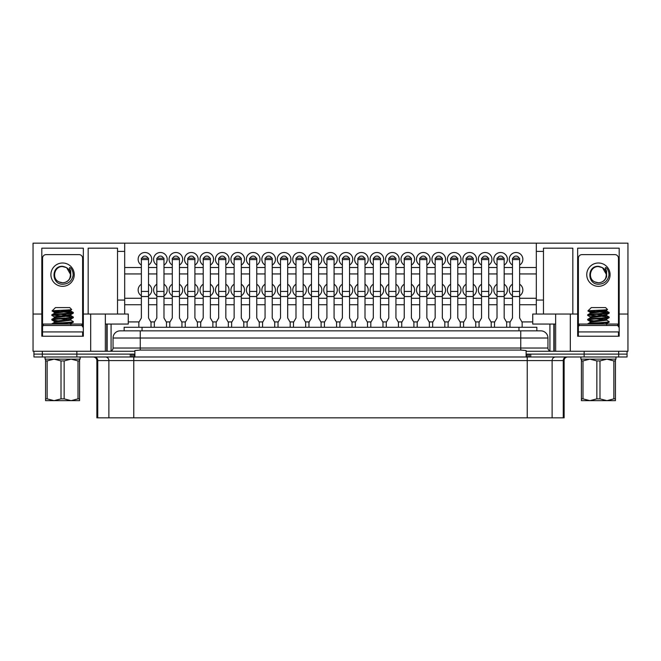 <?xml version="1.0" encoding="UTF-8"?>
<svg xmlns="http://www.w3.org/2000/svg" width="661" height="661" viewBox="0 0 661 661"><rect width="100%" height="100%" fill="white"/><g stroke="black" fill="none" stroke-linecap="round" stroke-linejoin="round"><path stroke-width="0.99" d="M90.681 314.033L124.681 314.033L124.681 243.165L33.05 243.165L33.05 314.033L41.817 314.033L41.817 248.172L83.344 248.172L83.344 314.033L90.681 314.033L90.681 351.264L134.885 351.264L134.885 354.122L33.942 354.122L33.942 351.264M130.25 356.99L130.25 354.122L33.942 354.122L33.942 356.99L627.058 356.99L627.058 354.122L526.115 354.122L526.115 351.264L570.319 351.264L570.319 314.033L555.645 314.033L555.645 351.264M76.85 356.99L76.85 351.264M140.256 330.855L140.256 338.019L113.048 338.019A7.155 7.155 0 0 1 120.211 330.855L540.789 330.855A7.155 7.155 0 0 1 547.952 338.019L547.952 348.041A3.222 3.222 0 0 0 551.175 351.264A3.222 3.222 0 0 1 547.952 348.041L520.744 348.041L520.744 338.019L140.256 338.019L140.256 348.041L520.744 348.041L520.744 350.066L526.115 350.57L526.115 351.264M627.058 351.264L627.058 354.122L584.15 354.122L584.15 351.264M120.211 330.855A7.155 7.155 0 0 0 113.048 338.019L113.048 348.041A3.222 3.222 0 0 1 109.825 351.264A3.222 3.222 0 0 0 113.048 348.041L140.256 348.041L140.256 350.066L520.744 350.066M547.952 338.019A7.155 7.155 0 0 0 540.789 330.855A7.155 7.155 0 0 1 547.952 338.019L520.744 338.019L520.744 330.855M134.885 351.264L134.885 350.57L140.256 350.066M526.115 354.122L526.115 356.99L134.885 356.99L134.885 354.122M156.831 295.789A6.8 6.8 0 0 1 156.831 284.23M157.368 258.228A3.222 3.222 0 0 1 163.441 258.228M156.831 265.078A6.8 6.8 0 0 1 160.408 252.494A6.8 6.8 0 0 1 163.986 265.078M141.908 258.228A3.222 3.222 0 0 1 147.981 258.228M141.363 265.078A6.8 6.8 0 0 1 144.941 252.494A6.8 6.8 0 0 1 148.518 265.078M141.363 295.789A6.8 6.8 0 0 1 141.363 284.23M172.29 265.078A6.8 6.8 0 0 1 175.867 252.494A6.8 6.8 0 0 1 179.445 265.078M172.835 258.228A3.222 3.222 0 0 1 178.908 258.228M187.749 265.078A6.8 6.8 0 0 1 191.335 252.494A6.8 6.8 0 0 1 194.912 265.078M188.294 258.228A3.222 3.222 0 0 1 194.367 258.228M203.216 265.078A6.8 6.8 0 0 1 206.794 252.494A6.8 6.8 0 0 1 210.372 265.078M203.762 258.228A3.222 3.222 0 0 1 209.834 258.228M218.675 265.078A6.8 6.8 0 0 1 222.261 252.494A6.8 6.8 0 0 1 225.839 265.078M219.221 258.228A3.222 3.222 0 0 1 225.294 258.228M234.143 265.078A6.8 6.8 0 0 1 237.72 252.494A6.8 6.8 0 0 1 241.298 265.078M234.688 258.228A3.222 3.222 0 0 1 240.761 258.228M249.602 265.078A6.8 6.8 0 0 1 253.188 252.494A6.8 6.8 0 0 1 256.765 265.078M250.147 258.228A3.222 3.222 0 0 1 256.22 258.228M265.069 265.078A6.8 6.8 0 0 1 268.647 252.494A6.8 6.8 0 0 1 272.225 265.078M265.606 258.228A3.222 3.222 0 0 1 271.688 258.228M280.528 265.078A6.8 6.8 0 0 1 284.114 252.494A6.8 6.8 0 0 1 287.692 265.078M281.074 258.228A3.222 3.222 0 0 1 287.147 258.228M295.996 265.078A6.8 6.8 0 0 1 299.573 252.494A6.8 6.8 0 0 1 303.151 265.078M296.533 258.228A3.222 3.222 0 0 1 302.614 258.228M311.455 265.078A6.8 6.8 0 0 1 315.041 252.494A6.8 6.8 0 0 1 318.619 265.078M312 258.228A3.222 3.222 0 0 1 318.073 258.228M326.922 265.078A6.8 6.8 0 0 1 330.5 252.494A6.8 6.8 0 0 1 334.078 265.078M327.459 258.228A3.222 3.222 0 0 1 333.541 258.228M342.381 265.078A6.8 6.8 0 0 1 345.959 252.494A6.8 6.8 0 0 1 349.545 265.078M342.927 258.228A3.222 3.222 0 0 1 349 258.228M357.849 265.078A6.8 6.8 0 0 1 361.427 252.494A6.8 6.8 0 0 1 365.004 265.078M358.386 258.228A3.222 3.222 0 0 1 364.467 258.228M373.308 265.078A6.8 6.8 0 0 1 376.886 252.494A6.8 6.8 0 0 1 380.472 265.078M373.853 258.228A3.222 3.222 0 0 1 379.926 258.228M388.775 265.078A6.8 6.8 0 0 1 392.353 252.494A6.8 6.8 0 0 1 395.931 265.078M389.312 258.228A3.222 3.222 0 0 1 395.394 258.228M404.235 265.078A6.8 6.8 0 0 1 407.812 252.494A6.8 6.8 0 0 1 411.398 265.078M404.78 258.228A3.222 3.222 0 0 1 410.853 258.228M419.702 265.078A6.8 6.8 0 0 1 423.28 252.494A6.8 6.8 0 0 1 426.857 265.078M420.239 258.228A3.222 3.222 0 0 1 426.312 258.228M435.161 265.078A6.8 6.8 0 0 1 438.739 252.494A6.8 6.8 0 0 1 442.325 265.078M435.706 258.228A3.222 3.222 0 0 1 441.779 258.228M450.628 265.078A6.8 6.8 0 0 1 454.206 252.494A6.8 6.8 0 0 1 457.784 265.078M451.166 258.228A3.222 3.222 0 0 1 457.238 258.228M466.088 265.078A6.8 6.8 0 0 1 469.665 252.494A6.8 6.8 0 0 1 473.251 265.078M466.633 258.228A3.222 3.222 0 0 1 472.706 258.228M481.555 265.078A6.8 6.8 0 0 1 485.133 252.494A6.8 6.8 0 0 1 488.71 265.078M482.092 258.228A3.222 3.222 0 0 1 488.165 258.228M497.014 265.078A6.8 6.8 0 0 1 500.592 252.494A6.8 6.8 0 0 1 504.169 265.078M497.559 258.228A3.222 3.222 0 0 1 503.632 258.228M512.482 265.078A6.8 6.8 0 0 1 516.059 252.494A6.8 6.8 0 0 1 519.637 265.078M513.019 258.228A3.222 3.222 0 0 1 519.092 258.228M172.29 295.789A6.8 6.8 0 0 1 172.29 284.23M187.749 295.789A6.8 6.8 0 0 1 187.749 284.23M203.216 295.789A6.8 6.8 0 0 1 203.216 284.23M218.675 295.789A6.8 6.8 0 0 1 218.675 284.23M234.143 295.789A6.8 6.8 0 0 1 234.143 284.23M249.602 295.789A6.8 6.8 0 0 1 249.602 284.23M265.069 295.789A6.8 6.8 0 0 1 265.069 284.23M280.528 295.789A6.8 6.8 0 0 1 280.528 284.23M295.996 295.789A6.8 6.8 0 0 1 295.996 284.23M311.455 295.789A6.8 6.8 0 0 1 311.455 284.23M326.922 295.789A6.8 6.8 0 0 1 326.922 284.23M342.381 295.789A6.8 6.8 0 0 1 342.381 284.23M357.849 295.789A6.8 6.8 0 0 1 357.849 284.23M373.308 295.789A6.8 6.8 0 0 1 373.308 284.23M388.775 295.789A6.8 6.8 0 0 1 388.775 284.23M404.235 295.789A6.8 6.8 0 0 1 404.235 284.23M419.702 295.789A6.8 6.8 0 0 1 419.702 284.23M435.161 295.789A6.8 6.8 0 0 1 435.161 284.23M450.628 295.789A6.8 6.8 0 0 1 450.628 284.23M466.088 295.789A6.8 6.8 0 0 1 466.088 284.23M481.555 295.789A6.8 6.8 0 0 1 481.555 284.23M497.014 295.789A6.8 6.8 0 0 1 497.014 284.23M512.482 295.789A6.8 6.8 0 0 1 512.482 284.23M519.637 284.23A6.8 6.8 0 0 1 519.637 295.789M504.169 284.23A6.8 6.8 0 0 1 504.169 295.789M488.71 284.23A6.8 6.8 0 0 1 488.71 295.789M473.251 284.23A6.8 6.8 0 0 1 473.251 295.789M457.784 284.23A6.8 6.8 0 0 1 457.784 295.789M442.325 284.23A6.8 6.8 0 0 1 442.325 295.789M426.857 284.23A6.8 6.8 0 0 1 426.857 295.789M411.398 284.23A6.8 6.8 0 0 1 411.398 295.789M395.931 284.23A6.8 6.8 0 0 1 395.931 295.789M380.472 284.23A6.8 6.8 0 0 1 380.472 295.789M365.004 284.23A6.8 6.8 0 0 1 365.004 295.789M349.545 284.23A6.8 6.8 0 0 1 349.545 295.789M334.078 284.23A6.8 6.8 0 0 1 334.078 295.789M318.619 284.23A6.8 6.8 0 0 1 318.619 295.789M303.151 284.23A6.8 6.8 0 0 1 303.151 295.789M287.692 284.23A6.8 6.8 0 0 1 287.692 295.789M272.225 284.23A6.8 6.8 0 0 1 272.225 295.789M256.765 284.23A6.8 6.8 0 0 1 256.765 295.789M241.298 284.23A6.8 6.8 0 0 1 241.298 295.789M225.839 284.23A6.8 6.8 0 0 1 225.839 295.789M210.372 284.23A6.8 6.8 0 0 1 210.372 295.789M194.912 284.23A6.8 6.8 0 0 1 194.912 295.789M179.445 284.23A6.8 6.8 0 0 1 179.445 295.789M536.319 304.729L519.637 304.729M512.482 304.729L504.169 304.729M497.014 304.729L488.71 304.729M481.555 304.729L473.251 304.729M466.088 304.729L457.784 304.729M450.628 304.729L442.325 304.729M435.161 304.729L426.857 304.729M419.702 304.729L411.398 304.729M404.235 304.729L395.931 304.729M388.775 304.729L380.472 304.729M373.308 304.729L365.004 304.729M357.849 304.729L349.545 304.729M342.381 304.729L334.078 304.729M326.922 304.729L318.619 304.729M311.455 304.729L303.151 304.729M295.996 304.729L287.692 304.729M280.528 304.729L272.225 304.729M265.069 304.729L256.765 304.729M249.602 304.729L241.298 304.729M234.143 304.729L225.839 304.729M218.675 304.729L210.372 304.729M203.216 304.729L194.912 304.729M187.749 304.729L179.445 304.729M172.29 304.729L163.986 304.729M156.831 304.729L148.518 304.729M141.363 304.729L124.681 304.729M532.741 321.907L521.893 321.907M510.218 321.907L506.433 321.907M494.758 321.907L490.966 321.907M479.291 321.907L475.507 321.907M463.832 321.907L460.039 321.907M448.373 321.907L444.58 321.907M432.905 321.907L429.113 321.907M417.446 321.907L413.654 321.907M401.979 321.907L398.186 321.907M386.52 321.907L382.727 321.907M371.052 321.907L367.26 321.907M355.593 321.907L351.801 321.907M340.126 321.907L336.333 321.907M324.667 321.907L320.874 321.907M309.199 321.907L305.407 321.907M293.74 321.907L289.948 321.907M278.273 321.907L274.48 321.907M262.814 321.907L259.021 321.907M247.346 321.907L243.554 321.907M231.887 321.907L228.095 321.907M216.42 321.907L212.627 321.907M200.961 321.907L197.168 321.907M185.493 321.907L181.709 321.907M170.034 321.907L166.242 321.907M154.567 321.907L150.782 321.907M139.107 321.907L128.259 321.907M124.681 251.395L117.526 251.395L117.526 314.033M88.169 314.033L88.169 248.172L117.526 248.172L117.526 251.395M90.681 351.264L33.05 351.264L33.05 314.033M124.681 243.165L627.95 243.165L627.95 314.033L619.183 314.033L619.183 336.226L577.656 336.226L577.656 314.033L570.319 314.033M41.817 314.033L41.817 336.226L83.344 336.226L83.344 314.033M105.355 314.033L105.355 351.264M124.681 314.033L128.259 314.033L128.259 324.055L105.355 324.055M536.319 243.165L536.319 251.395L543.474 251.395L543.474 314.033L532.741 314.033L532.741 324.055L555.645 324.055M543.474 314.033L555.645 314.033M627.95 314.033L627.95 351.264L570.319 351.264M536.319 251.395L536.319 314.033M543.474 251.395L543.474 248.172L572.831 248.172L572.831 314.033M577.656 314.033L577.656 248.172L619.183 248.172L619.183 314.033M111.081 324.055L111.081 351.008M549.919 324.055L549.919 351.008M553.852 324.055L553.852 351.264M554.215 324.055L554.215 351.264M106.785 324.055L106.785 351.264M107.148 324.055L107.148 351.264M536.319 298.285L519.637 298.285M512.482 298.285L504.169 298.285M497.014 298.285L488.71 298.285M481.555 298.285L473.251 298.285M466.088 298.285L457.784 298.285M450.628 298.285L442.325 298.285M435.161 298.285L426.857 298.285M419.702 298.285L411.398 298.285M404.235 298.285L395.931 298.285M388.775 298.285L380.472 298.285M373.308 298.285L365.004 298.285M357.849 298.285L349.545 298.285M342.381 298.285L334.078 298.285M326.922 298.285L318.619 298.285M311.455 298.285L303.151 298.285M295.996 298.285L287.692 298.285M280.528 298.285L272.225 298.285M265.069 298.285L256.765 298.285M249.602 298.285L241.298 298.285M234.143 298.285L225.839 298.285M218.675 298.285L210.372 298.285M203.216 298.285L194.912 298.285M187.749 298.285L179.445 298.285M172.29 298.285L163.986 298.285M156.831 298.285L148.518 298.285M141.363 298.285L124.681 298.285M163.986 284.23A6.8 6.8 0 0 1 163.986 295.789M148.518 284.23A6.8 6.8 0 0 1 148.518 295.789M536.319 273.943L519.637 273.943M512.482 273.943L504.169 273.943M497.014 273.943L488.71 273.943M481.555 273.943L473.251 273.943M466.088 273.943L457.784 273.943M450.628 273.943L442.325 273.943M435.161 273.943L426.857 273.943M419.702 273.943L411.398 273.943M404.235 273.943L395.931 273.943M388.775 273.943L380.472 273.943M373.308 273.943L365.004 273.943M357.849 273.943L349.545 273.943M342.381 273.943L334.078 273.943M326.922 273.943L318.619 273.943M311.455 273.943L303.151 273.943M295.996 273.943L287.692 273.943M280.528 273.943L272.225 273.943M265.069 273.943L256.765 273.943M249.602 273.943L241.298 273.943M234.143 273.943L225.839 273.943M218.675 273.943L210.372 273.943M203.216 273.943L194.912 273.943M187.749 273.943L179.445 273.943M172.29 273.943L163.986 273.943M156.831 273.943L148.518 273.943M141.363 273.943L124.681 273.943M536.319 267.498L519.637 267.498M512.482 267.498L504.169 267.498M497.014 267.498L488.71 267.498M481.555 267.498L473.251 267.498M466.088 267.498L457.784 267.498M450.628 267.498L442.325 267.498M435.161 267.498L426.857 267.498M419.702 267.498L411.398 267.498M404.235 267.498L395.931 267.498M388.775 267.498L380.472 267.498M373.308 267.498L365.004 267.498M357.849 267.498L349.545 267.498M342.381 267.498L334.078 267.498M326.922 267.498L318.619 267.498M311.455 267.498L303.151 267.498M295.996 267.498L287.692 267.498M280.528 267.498L272.225 267.498M265.069 267.498L256.765 267.498M249.602 267.498L241.298 267.498M234.143 267.498L225.839 267.498M218.675 267.498L210.372 267.498M203.216 267.498L194.912 267.498M187.749 267.498L179.445 267.498M172.29 267.498L163.986 267.498M156.831 267.498L148.518 267.498M141.363 267.498L124.681 267.498M70.727 267.961C68.133 266.441 70.479 269.969 70.719 271.192L70.777 276.604C69.413 280.479 66.678 282.536 62.58 282.768L58.953 281.892A8.089 8.089 0 0 0 69.785 278.339C71.752 271.721 69.355 267.713 62.58 266.317C51.046 265.697 51.294 284.42 62.58 284.23C68.215 284.04 71.719 281.198 73.082 275.678L73.082 275.678C73.321 272.795 72.536 270.225 70.727 267.961L71.091 268.424M58.953 281.892C51.426 278.661 54.326 266.086 62.58 266.573L66.629 267.655L70.669 274.662L69.785 278.339M82.625 336.226L82.625 331.929L42.535 331.929L42.535 326.922A1.429 1.429 0 0 1 43.965 325.493L81.196 325.493A1.429 1.429 0 0 1 82.625 326.922L82.625 258.195A3.578 3.578 0 0 0 79.047 254.617L46.113 254.617A3.578 3.578 0 0 0 42.535 258.195L42.535 336.226M606.567 267.961C603.972 266.441 606.319 269.969 606.558 271.192L606.616 276.604C605.245 280.479 602.518 282.536 598.42 282.768L594.793 281.892A8.089 8.089 0 0 0 605.625 278.339C607.591 271.721 605.195 267.713 598.42 266.317C586.885 265.697 587.133 284.42 598.42 284.23C604.055 284.04 607.558 281.198 608.921 275.678L608.921 275.678C609.161 272.795 608.376 270.225 606.567 267.961L606.93 268.424M594.793 281.892C587.265 278.661 590.166 266.086 598.42 266.573L602.468 267.655L606.509 274.662L605.625 278.339M618.465 336.226L618.465 331.929L578.375 331.929L578.375 326.922A1.429 1.429 0 0 1 579.804 325.493L617.035 325.493A1.429 1.429 0 0 1 618.465 326.922L618.465 258.195A3.578 3.578 0 0 0 614.887 254.617L581.953 254.617A3.578 3.578 0 0 0 578.375 258.195L578.375 336.226M80.121 356.99L80.121 359.138L45.039 359.138L45.039 356.99M81.906 325.683L81.906 324.055L43.254 324.055L43.254 325.683M615.961 356.99L615.961 359.138L580.879 359.138L580.879 356.99M617.746 325.683L617.746 324.055L579.094 324.055L579.094 325.683M536.856 330.855L536.856 327.278L124.144 327.278L124.144 330.855M567.708 356.99A3.578 3.578 0 0 0 564.13 360.567L96.87 360.567C96.663 358.394 95.465 357.196 93.292 356.99M564.13 360.567L564.13 417.835L96.87 417.835L96.87 360.567M584.15 356.99L584.15 354.122L530.75 354.122L530.75 356.99M526.115 354.213L528.048 354.122M132.952 354.122L134.885 354.213M151.03 327.278L151.03 322.337L148.518 317.999L148.518 258.228L141.363 258.228L141.363 317.999L138.86 322.337L138.86 327.278M166.489 327.278L166.489 322.337L163.986 317.999L163.986 258.228L156.831 258.228L156.831 317.999L154.319 322.337L154.319 327.278M181.957 327.278L181.957 322.337L179.445 317.999L179.445 258.228L172.29 258.228L172.29 317.999L169.786 322.337L169.786 327.278M197.416 327.278L197.416 322.337L194.912 317.999L194.912 258.228L187.749 258.228L187.749 317.999L185.245 322.337L185.245 327.278M212.883 327.278L212.883 322.337L210.372 317.999L210.372 258.228L203.216 258.228L203.216 317.999L200.713 322.337L200.713 327.278M228.342 327.278L228.342 322.337L225.839 317.999L225.839 258.228L218.675 258.228L218.675 317.999L216.172 322.337L216.172 327.278M243.81 327.278L243.81 322.337L241.298 317.999L241.298 258.228L234.143 258.228L234.143 317.999L231.639 322.337L231.639 327.278M259.269 327.278L259.269 322.337L256.765 317.999L256.765 258.228L249.602 258.228L249.602 317.999L247.098 322.337L247.098 327.278M274.736 327.278L274.736 322.337L272.225 317.999L272.225 258.228L265.069 258.228L265.069 317.999L262.566 322.337L262.566 327.278M290.196 327.278L290.196 322.337L287.692 317.999L287.692 258.228L280.528 258.228L280.528 317.999L278.025 322.337L278.025 327.278M305.663 327.278L305.663 322.337L303.151 317.999L303.151 258.228L295.996 258.228L295.996 317.999L293.492 322.337L293.492 327.278M321.122 327.278L321.122 322.337L318.619 317.999L318.619 258.228L311.455 258.228L311.455 317.999L308.951 322.337L308.951 327.278M336.581 327.278L336.581 322.337L334.078 317.999L334.078 258.228L326.922 258.228L326.922 317.999L324.419 322.337L324.419 327.278M352.049 327.278L352.049 322.337L349.545 317.999L349.545 258.228L342.381 258.228L342.381 317.999L339.878 322.337L339.878 327.278M367.508 327.278L367.508 322.337L365.004 317.999L365.004 258.228L357.849 258.228L357.849 317.999L355.337 322.337L355.337 327.278M382.975 327.278L382.975 322.337L380.472 317.999L380.472 258.228L373.308 258.228L373.308 317.999L370.804 322.337L370.804 327.278M398.434 327.278L398.434 322.337L395.931 317.999L395.931 258.228L388.775 258.228L388.775 317.999L386.264 322.337L386.264 327.278M413.902 327.278L413.902 322.337L411.398 317.999L411.398 258.228L404.235 258.228L404.235 317.999L401.731 322.337L401.731 327.278M429.361 327.278L429.361 322.337L426.857 317.999L426.857 258.228L419.702 258.228L419.702 317.999L417.19 322.337L417.19 327.278M444.828 327.278L444.828 322.337L442.325 317.999L442.325 258.228L435.161 258.228L435.161 317.999L432.658 322.337L432.658 327.278M460.287 327.278L460.287 322.337L457.784 317.999L457.784 258.228L450.628 258.228L450.628 317.999L448.117 322.337L448.117 327.278M475.755 327.278L475.755 322.337L473.251 317.999L473.251 258.228L466.088 258.228L466.088 317.999L463.584 322.337L463.584 327.278M491.214 327.278L491.214 322.337L488.71 317.999L488.71 258.228L481.555 258.228L481.555 317.999L479.043 322.337L479.043 327.278M506.681 327.278L506.681 322.337L504.169 317.999L504.169 258.228L497.014 258.228L497.014 317.999L494.511 322.337L494.511 327.278M522.14 327.278L522.14 322.337L519.637 317.999L519.637 258.228L512.482 258.228L512.482 317.999L509.97 322.337L509.97 327.278M74.255 400.657L71.082 400.657L74.255 400.657M53.987 309.026L52.054 310.959L54.392 312.347L70.768 310.075L71.661 309.513L69.736 307.588L55.425 307.588L54.301 308.844M71.661 309.513C72.545 310.034 51.665 310.513 52.054 310.959L57.375 311.604M60.829 311.273L73.321 312.537C73.974 313.289 51.186 314.049 51.839 314.81L51.905 315.454L54.392 316.9L56.672 317.363M68.488 310.546L70.859 311.116L54.392 313.289L51.839 314.81M73.321 312.537L73.255 313.182L70.768 314.628L54.301 316.801L54.301 317.933M73.321 313.107C73.974 313.859 51.186 314.619 51.839 315.38M52.682 315.09L73.321 317.082C73.974 317.842 51.186 318.602 51.839 319.354L51.905 319.998L57.375 320.692M60.829 314.363L70.859 315.661L54.392 317.834L51.839 319.354M73.321 317.082L73.255 317.726L70.768 319.172L54.301 321.345L56.672 321.915M73.321 317.652C73.974 318.404 51.186 319.164 51.839 319.924M70.768 320.106L73.321 321.626C73.974 322.386 51.186 323.146 51.839 323.898L51.839 324.055M70.859 319.073L70.859 320.205L54.392 322.378L51.839 323.898M73.321 321.626L73.255 322.271L67.951 322.956L53.524 324.055M64.332 312.091L72.479 312.818M53.02 311.174L59.35 311.174L56.152 310.546M57.375 316.148L64.332 316.636M50.905 400.657L54.078 400.657L61.01 398.864L61.01 360.923L54.078 359.138L47.146 360.923L47.146 398.864L54.078 400.657L45.576 400.657L45.576 359.138M79.584 359.138L79.584 400.657L71.082 400.657L78.015 398.864L78.015 360.923L71.082 359.138L64.15 360.923L64.15 398.864L71.082 400.657L54.078 400.657M64.15 398.864L61.01 398.864M79.584 398.864L78.015 398.864M47.146 398.864L45.576 398.864M64.15 360.923L61.01 360.923M79.584 360.923L78.015 360.923M47.146 360.923L45.576 360.923M73.255 322.271L69.388 324.055M60.829 318.908L68.488 319.635M54.392 322.378L54.301 321.345M60.829 323.452L67.364 324.055M610.095 400.657L606.922 400.657L610.095 400.657M615.424 359.138L615.424 400.657L606.922 400.657L613.854 398.864L613.854 360.923L606.922 359.138L599.99 360.923L599.99 398.864L606.922 400.657L586.745 400.657M589.827 309.026L587.893 310.959L590.232 312.347L606.608 310.075L607.5 309.513L605.575 307.588L591.264 307.588L590.141 308.844M607.5 309.513C608.384 310.034 587.505 310.513 587.893 310.959L593.214 311.604M596.668 311.273L609.161 312.537C609.814 313.289 587.026 314.049 587.679 314.81L587.745 315.454L590.232 316.9L592.512 317.363M604.328 310.546L606.699 311.116L590.232 313.289L587.679 314.81M609.161 312.537L609.095 313.182L606.608 314.628L590.141 316.801L590.141 317.933M609.161 313.107C609.814 313.859 587.026 314.619 587.679 315.38M588.521 315.09L609.161 317.082C609.814 317.842 587.026 318.602 587.679 319.354L587.745 319.998L593.214 320.692M596.668 314.363L606.699 315.661L590.232 317.834L587.679 319.354M609.161 317.082L609.095 317.726L606.608 319.172L590.141 321.345L592.512 321.915M609.161 317.652C609.814 318.404 587.026 319.164 587.679 319.924M606.608 320.106L609.161 321.626C609.814 322.386 587.026 323.146 587.679 323.898L587.679 324.055M606.699 319.073L606.699 320.205L590.232 322.378L587.679 323.898M609.161 321.626L609.095 322.271L603.79 322.956L589.364 324.055M600.171 312.091L608.318 312.818M588.86 311.174L595.189 311.174L591.992 310.546M593.214 316.148L600.171 316.636M599.99 398.864L596.85 398.864L596.85 360.923L589.918 359.138L582.985 360.923L582.985 398.864L589.918 400.657L596.85 398.864M615.424 398.864L613.854 398.864M589.918 400.657L581.416 400.657L581.416 359.138M582.985 398.864L581.416 398.864M599.99 360.923L596.85 360.923M615.424 360.923L613.854 360.923M582.985 360.923L581.416 360.923M609.095 322.271L605.228 324.055M596.668 318.908L604.328 319.635M590.232 322.378L590.141 321.345M596.668 323.452L603.204 324.055M618.671 356.99L618.671 351.264M42.329 356.99L42.329 351.264M124.681 300.053L117.526 300.053M543.474 300.053L536.319 300.053M62.58 262.995A11.667 11.667 0 0 1 74.247 274.662A11.667 11.667 0 0 1 62.58 286.329A11.667 11.667 0 0 1 50.914 274.662A11.667 11.667 0 0 1 62.58 262.995M598.42 262.995A11.667 11.667 0 0 1 610.086 274.662A11.667 11.667 0 0 1 598.42 286.329A11.667 11.667 0 0 1 586.753 274.662A11.667 11.667 0 0 1 598.42 262.995M142.041 327.278L142.041 330.855M518.959 327.278L518.959 330.855M563.255 417.835L563.255 360.567A3.578 3.454 -90 0 1 566.708 356.99M527.999 356.99L527.999 354.122M529.403 356.99L529.403 354.122M526.66 357.155L526.66 354.213M134.34 357.155L134.34 354.213M133.001 356.99L133.001 354.122M131.597 356.99L131.597 354.122M97.745 417.835L97.745 360.567A3.578 3.454 90 0 0 94.292 356.99M552.125 417.835L552.125 360.567A3.578 3.454 -90 0 1 555.579 356.99M527.23 417.835L527.23 357.114M133.77 417.835L133.77 357.114M108.875 417.835L108.875 360.567A3.578 3.454 90 0 0 105.421 356.99M141.363 296.525L148.518 296.525M141.363 291.443L148.518 291.443M141.363 259.591L148.518 259.591M156.831 296.525L163.986 296.525M156.831 291.443L163.986 291.443M156.831 259.591L163.986 259.591M172.29 296.525L179.445 296.525M172.29 291.443L179.445 291.443M172.29 259.591L179.445 259.591M187.749 296.525L194.912 296.525M187.749 291.443L194.912 291.443M187.749 259.591L194.912 259.591M203.216 296.525L210.372 296.525M203.216 291.443L210.372 291.443M203.216 259.591L210.372 259.591M218.675 296.525L225.839 296.525M218.675 291.443L225.839 291.443M218.675 259.591L225.839 259.591M234.143 296.525L241.298 296.525M234.143 291.443L241.298 291.443M234.143 259.591L241.298 259.591M249.602 296.525L256.765 296.525M249.602 291.443L256.765 291.443M249.602 259.591L256.765 259.591M265.069 296.525L272.225 296.525M265.069 291.443L272.225 291.443M265.069 259.591L272.225 259.591M280.528 296.525L287.692 296.525M280.528 291.443L287.692 291.443M280.528 259.591L287.692 259.591M295.996 296.525L303.151 296.525M295.996 291.443L303.151 291.443M295.996 259.591L303.151 259.591M311.455 296.525L318.619 296.525M311.455 291.443L318.619 291.443M311.455 259.591L318.619 259.591M326.922 296.525L334.078 296.525M326.922 291.443L334.078 291.443M326.922 259.591L334.078 259.591M342.381 296.525L349.545 296.525M342.381 291.443L349.545 291.443M342.381 259.591L349.545 259.591M357.849 296.525L365.004 296.525M357.849 291.443L365.004 291.443M357.849 259.591L365.004 259.591M373.308 296.525L380.472 296.525M373.308 291.443L380.472 291.443M373.308 259.591L380.472 259.591M388.775 296.525L395.931 296.525M388.775 291.443L395.931 291.443M388.775 259.591L395.931 259.591M404.235 296.525L411.398 296.525M404.235 291.443L411.398 291.443M404.235 259.591L411.398 259.591M419.702 296.525L426.857 296.525M419.702 291.443L426.857 291.443M419.702 259.591L426.857 259.591M435.161 296.525L442.325 296.525M435.161 291.443L442.325 291.443M435.161 259.591L442.325 259.591M450.628 296.525L457.784 296.525M450.628 291.443L457.784 291.443M450.628 259.591L457.784 259.591M466.088 296.525L473.251 296.525M466.088 291.443L473.251 291.443M466.088 259.591L473.251 259.591M481.555 296.525L488.71 296.525M481.555 291.443L488.71 291.443M481.555 259.591L488.71 259.591M497.014 296.525L504.169 296.525M497.014 291.443L504.169 291.443M497.014 259.591L504.169 259.591M512.482 296.525L519.637 296.525M512.482 291.443L519.637 291.443M512.482 259.591L519.637 259.591M51.905 319.998L54.392 321.444M70.859 309.976L70.859 311.116M54.301 312.248L54.301 313.388M70.859 314.529L70.859 315.661M70.859 323.617L70.859 324.749M70.768 311.017L73.255 312.463M70.768 315.561L73.255 317.007M587.745 319.998L590.232 321.444M606.699 309.976L606.699 311.116M590.141 312.248L590.141 313.388M606.699 314.529L606.699 315.661M606.699 323.617L606.699 324.749M606.608 311.017L609.095 312.463M606.608 315.561L609.095 317.007"/></g></svg>
